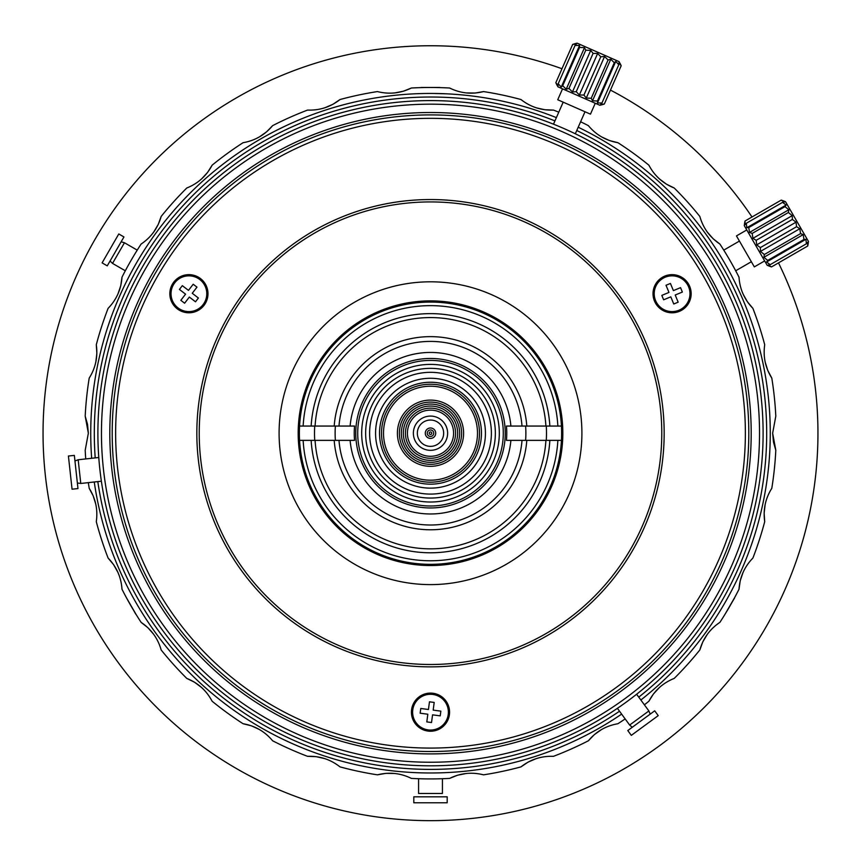 <?xml version="1.0" encoding="UTF-8"?>
<svg xmlns="http://www.w3.org/2000/svg" width="861" height="861" viewBox="0 0 861 861"><rect width="100%" height="100%" fill="white"/><g stroke="black" fill="none" stroke-linecap="round" stroke-linejoin="round"><path stroke-width="1.29" d="M662.55 277.21A19.071 19.071 0 0 0 655.576 303.266A19.071 19.071 0 0 0 681.632 310.24A19.071 19.071 0 0 0 688.606 284.184A19.071 19.071 0 0 0 662.55 277.21M179.368 310.24A19.071 19.071 0 0 0 205.424 303.266A19.071 19.071 0 0 0 198.45 277.21A19.071 19.071 0 0 0 172.394 284.184A19.071 19.071 0 0 0 179.368 310.24M449.571 712.176A19.071 19.071 0 0 0 430.5 693.094A19.071 19.071 0 0 0 411.429 712.176A19.071 19.071 0 0 0 430.5 731.247A19.071 19.071 0 0 0 449.571 712.176M745.368 433.212A314.868 314.868 0 0 1 430.5 748.08A314.868 314.868 0 0 1 115.632 433.212A314.868 314.868 0 0 1 430.5 118.334A314.868 314.868 0 0 1 745.368 433.212M748.801 433.212A318.301 318.301 0 0 1 430.5 751.513A318.301 318.301 0 0 1 112.199 433.212A318.301 318.301 0 0 1 430.5 114.9A318.301 318.301 0 0 1 748.801 433.212M661.775 433.212A231.275 231.275 0 0 1 430.5 664.488A231.275 231.275 0 0 1 199.225 433.212A231.275 231.275 0 0 1 430.5 201.926A231.275 231.275 0 0 1 661.775 433.212M664.165 433.212A233.665 233.665 0 0 1 430.5 666.866A233.665 233.665 0 0 1 196.835 433.212A233.665 233.665 0 0 1 430.5 199.548A233.665 233.665 0 0 1 664.165 433.212M581.907 433.212A151.407 151.407 0 0 1 430.5 584.608A151.407 151.407 0 0 1 279.093 433.212A151.407 151.407 0 0 1 430.5 281.805A151.407 151.407 0 0 1 581.907 433.212M298.175 433.212A132.325 132.325 0 0 1 430.5 300.876A132.325 132.325 0 0 1 562.825 433.212A132.325 132.325 0 0 1 430.5 565.537A132.325 132.325 0 0 1 298.175 433.212M766.688 433.212A336.188 336.188 0 0 0 576.762 130.506A336.188 336.188 0 0 1 638.754 697.13M619.522 711.218A336.188 336.188 0 0 1 97.81 481.6M95.216 457.901A336.188 336.188 0 0 1 554.936 120.895A336.188 336.188 0 0 0 432.287 97.024M410.719 101.189L408.674 101.318A332.615 332.615 0 0 1 424.247 100.651M408.997 101.297L411.181 101.157M412.806 101.071L413.883 101.006M417.219 100.866L416.638 100.888M413.84 101.017L412.925 101.06M412.71 101.071L411.881 101.114M411.978 101.114L412.753 101.071M415.519 100.931L416.358 100.898M420.792 100.737L422.503 100.694M423.946 100.662L422.848 100.683M419.587 100.78L417.337 100.855M429.144 100.597A332.615 332.615 0 0 1 432.2 100.597A332.615 332.615 0 0 0 429.144 100.597M440.401 100.748L441.047 100.759M443.372 100.845L447.053 101.006M445.309 100.931L444.222 100.877M437.442 100.672L438.238 100.683M441.402 100.78A332.615 332.615 0 0 1 450.83 101.221A332.615 332.615 0 0 0 442.027 100.802L440.821 100.759M441.489 100.78L443.813 100.866M446.138 100.963L445.062 100.92M445.912 100.952L447.828 101.049M452.057 101.297L447.569 101.038M442.059 100.802L439.358 100.715M436.785 100.651L439.842 100.726M275.122 139.116A332.615 332.615 0 0 1 277.834 137.706A332.615 332.615 0 0 0 275.929 138.696L275.122 139.116A332.615 332.615 0 0 0 266.006 144.121L267.975 143.001M189.42 204.057L194.608 198.719A332.615 332.615 0 0 0 191.325 202.077L192.907 200.441M195.964 197.363L194.575 198.751A332.615 332.615 0 0 0 193.068 200.279L196.76 196.577M195.802 197.524L197.158 196.179M200.193 193.23L196.975 196.362M193.09 200.258L191.196 202.206M203.53 190.077A332.615 332.615 0 0 1 205.768 187.999A332.615 332.615 0 0 0 203.53 190.077M216.229 178.808L217.359 177.861M215.713 179.249L215.132 179.745M214.023 180.681L212.269 182.198M213.485 181.144L220.814 175.02M220.674 175.127L220.082 175.612M219.307 176.247L215.013 179.841M212.193 182.263L212.936 181.617M214.701 180.1L215.282 179.615M156.659 244.416L158.542 241.715M159.134 240.876L159.791 239.95M160.964 238.325L163.741 234.536M162.643 236.022L163.439 234.945M163.816 234.44L163.332 235.085M162.298 236.484L161.717 237.292M162.966 235.58L161.664 237.356M160.695 238.701L156.228 245.041M155.669 245.869L156.089 245.256M158.047 242.415L155.992 245.385M132.949 284.571A332.615 332.615 0 0 1 134.327 281.838A332.615 332.615 0 0 0 133.433 283.592L132.346 285.787M131.163 288.209L131.701 287.09M131.905 286.681L132.26 285.96M141.591 268.395A332.615 332.615 0 0 1 143.12 265.748A332.615 332.615 0 0 0 142.14 267.448L140.924 269.579M139.6 271.925L140.214 270.849M140.429 270.451L140.827 269.741M108.895 348.361L108.637 349.318A332.615 332.615 0 0 1 112.92 334.337M108.723 349.006L108.895 348.35M110.154 343.7L111.941 337.544M111.026 340.644L110.143 343.743M111.327 339.611L112.414 336.005M112.834 334.628L112.511 335.672M111.564 338.803L110.94 340.956M113.749 331.711L114.061 330.753M115.578 326.19L117.699 320.141M116.472 323.596L116.278 324.145M114.793 328.515L113.846 331.42M114.061 330.764L115.17 327.395M115.912 325.21L116.181 324.414M116.967 322.165L117.494 320.701M117.666 320.238L118.248 318.624M118.753 317.268L118.366 318.301M117.257 321.368L115.385 326.75M162.245 629.854A332.615 332.615 0 0 1 233.858 164.957A332.615 332.615 0 0 1 698.755 236.56A332.615 332.615 0 0 1 627.142 701.457A332.615 332.615 0 0 1 162.245 629.854M165.129 627.744A329.031 329.031 0 0 1 235.968 167.841A329.031 329.031 0 0 1 695.871 238.68A329.031 329.031 0 0 1 625.032 698.572A329.031 329.031 0 0 1 165.129 627.744M689.144 243.609A320.69 320.69 0 0 1 620.103 691.846A320.69 320.69 0 0 1 171.856 622.804A320.69 320.69 0 0 1 240.897 174.568A320.69 320.69 0 0 1 689.144 243.609M214.045 180.67L215.487 179.432M214.841 179.992L218.446 176.957M218.21 177.151L215.863 179.12M213.915 180.778L212.226 182.241M159.091 240.94L161.33 237.819M161.405 237.711L161.997 236.904M159.36 240.553L158.779 241.371M157.402 243.351L157.994 242.49M159.317 240.628L159.845 239.875M162.535 236.162L159.812 239.928M159.371 240.553L158.854 241.274M157.875 242.673L157.208 243.62M479.512 97.002L483.721 97.637M491.114 98.897L484.539 97.767M485.636 97.95L486.637 98.111M488.93 98.509L494.128 99.456M422.622 93.537L423.354 93.515M425.991 93.472L423.709 93.515M431.802 93.451L435.214 93.472M437.56 93.515L438.636 93.537M440.423 93.591L441.273 93.612M442.963 93.677L443.975 93.709M444.9 93.752L444.211 93.72M443.878 93.709L446.342 93.817M446.439 93.817L432.975 93.451M431.716 93.451L430.575 93.44M422.159 93.548L420.125 93.601M418.403 93.655L413.678 93.86M412.462 93.924L415.228 93.784M416.799 93.72L418.65 93.655M392.142 95.614L389.409 95.937M386.557 96.292L391.841 95.646M335.295 107.055L334.369 107.324M337.211 106.506L343.614 104.741M342.312 105.085L338.136 106.237M355.496 101.824L358.477 101.167M359.005 101.049L359.694 100.909M361.975 100.425L364.623 99.887M367.464 99.338L365.548 99.715M363.837 100.048L365.871 99.65M359.467 100.952L358.854 101.081M357.207 101.447L356.282 101.652M355.787 101.759L356.906 101.512M360.619 100.705L359.435 100.963M358.004 101.264L360.91 100.64M364.429 99.93L366.312 99.564M370.467 98.789L366.054 99.607M260.13 139.245L256.094 141.624M257.816 140.601L258.655 140.106M260.614 138.965L265.317 136.296M264.133 136.964L260.377 139.105M275.843 130.678L286.541 125.448M276.446 130.377L277.92 129.634M278.447 129.365L279.201 128.989M281.676 127.772L282.451 127.396M284.625 126.352L285.712 125.835M286.422 125.502L288.005 124.77M289.318 124.167L288.317 124.63M285.357 126.007L280.223 128.483M292.654 122.66L295.463 121.433M295.958 121.218L296.604 120.938M298.745 120.034L299.553 119.69M300.274 119.388A339.761 339.761 0 0 0 297.475 120.572L297.475 120.572A339.761 339.761 0 0 1 300.274 119.388L301.232 118.99M303.922 117.903L302.114 118.635M296.388 121.035L295.807 121.283M294.268 121.95L293.407 122.327M292.934 122.542L293.988 122.079M304.159 117.806A339.761 339.761 0 0 1 304.945 117.494A339.761 339.761 0 0 0 304.159 117.806M297.475 120.572L296.356 121.046M295.011 121.627L297.745 120.454M301.059 119.066L302.835 118.344M306.764 116.773L302.588 118.441M302.415 118.506L299.467 119.733M187.44 195.802L184.189 199.182M185.578 197.729L186.245 197.04M187.827 195.404L191.637 191.583M190.679 192.53L187.633 195.608M194.92 188.376A339.761 339.761 0 0 1 197.137 186.267A339.761 339.761 0 0 0 194.92 188.376M206.166 178.033L205.144 178.937M203.002 180.853L206.984 177.312M214.314 171.091L216.681 169.165M217.026 168.885L217.65 168.379M219.189 167.152L220.158 166.388M220.75 165.915L221.589 165.258M223.882 163.482L222.332 164.677M217.51 168.487L218.414 167.766M218.393 167.787L217.822 168.239M217.575 168.444L219.792 166.668M221.438 165.377L222.956 164.203M226.325 161.642L222.751 164.365M222.601 164.473L220.082 166.442M108.701 324.199L108.077 326.061M108.647 324.339L109.412 322.111M109.745 321.164L110.897 317.913M111.187 317.106L111.586 316.009M111.779 315.492L111.51 316.213M111.177 317.149L107.862 326.706M108.152 325.835L109.379 322.208M109.777 321.067L110.219 319.818M110.52 318.947L110.746 318.333M116.246 304.03L114.255 309.013M114.588 308.152L114.965 307.194M115.019 307.065L115.578 305.687M115.632 305.558L116.106 304.385M116.278 303.955L116.622 303.126M116.741 302.835L117.892 300.112M118.657 298.326L119.313 296.808M119.668 296.012L122.176 290.458M120.906 293.235L118.689 298.24M127.729 279.039L125.329 283.839A339.761 339.761 0 0 0 124.006 286.584A339.761 339.761 0 0 1 125.329 283.839M125.738 283.011L126.19 282.085M126.255 281.967L126.922 280.632M126.987 280.503L129.677 275.262M130.592 273.55L131.367 272.087M132.153 270.634L134.736 265.984M133.24 268.654L130.635 273.464M213.689 171.608L215.336 170.252M232.287 157.251L237.044 153.904M236.506 154.27L235.72 154.819M235.031 155.303L235.613 154.894M233.094 156.67L234.45 155.712M237.711 153.43L238.798 152.688M240.553 151.504L243.695 149.405M244.901 148.619L243.975 149.222M241.263 151.019L236.549 154.237M255.782 141.807L258.408 140.246M258.881 139.977L259.484 139.622M264.962 136.501L263.843 137.125M266.383 135.715L264.671 136.662M263.154 137.512L262.207 138.051M258.074 140.451L260.905 138.793A339.761 339.761 0 0 0 260.302 139.148L258.741 140.052M257.288 140.913L256.481 141.387M256.04 141.656L257.03 141.064M262.648 137.803L262.637 137.803A339.761 339.761 0 0 1 267.986 134.833M263.681 137.222L265.349 136.286M269.062 134.251L265.123 136.404M260.237 139.181L259.107 139.848M258.924 139.945L257.988 140.494M387.924 96.12L393.219 95.496M419.555 93.623L418.844 93.645M433.018 93.451L434.138 93.462M430.704 93.44L429.962 93.44M436.495 93.494L435.763 93.483M91.664 458.289A339.761 339.761 0 0 1 556.378 117.623M578.205 127.224A339.761 339.761 0 0 1 640.864 700.015M773.479 442.08L775.804 450.271L772.651 433.212L775.804 416.154A345.724 345.724 0 0 0 771.8 378.097C765.364 367.862 762.997 356.745 764.708 344.734A345.724 345.724 0 0 0 752.891 308.346C744.464 299.671 739.836 289.274 739.007 277.177A345.724 345.724 0 0 0 719.882 244.04C709.841 237.313 703.157 228.111 699.832 216.445A345.724 345.724 0 0 0 674.228 188.01C663.002 183.511 654.554 175.902 648.882 165.183A345.724 345.724 0 0 0 617.929 142.7C606.004 140.634 596.156 134.94 588.375 125.641A345.724 345.724 0 0 0 580.605 121.767M544.916 109.756L553.429 110.079A345.724 345.724 0 0 1 558.778 112.167M553.429 110.079C541.343 110.531 530.527 107.022 520.98 99.532A345.724 345.724 0 0 0 483.559 91.578C471.828 94.538 460.527 93.354 449.625 88.016A345.724 345.724 0 0 0 411.375 88.016C400.516 93.343 389.204 94.538 377.441 91.578A345.724 345.724 0 0 0 340.02 99.532C330.506 107.012 319.7 110.52 307.571 110.079A345.724 345.724 0 0 0 272.625 125.641C264.876 134.919 255.028 140.612 243.071 142.7A345.724 345.724 0 0 0 212.118 165.183C206.479 175.881 198.03 183.49 186.772 188.01A345.724 345.724 0 0 0 161.168 216.445C157.875 228.079 151.192 237.281 141.118 244.04A345.724 345.724 0 0 0 121.993 277.177C121.175 289.242 116.558 299.628 108.109 308.346A345.724 345.724 0 0 0 96.292 344.734C98.003 356.702 95.646 367.819 89.2 378.097A345.724 345.724 0 0 0 85.196 416.154L88.349 433.212L87.531 424.408M87.521 424.333L85.196 416.154M95.829 362.072L96.852 353.344M96.862 353.225L96.292 344.734M117.935 294.042L120.755 285.723M120.777 285.604L121.993 277.177M153.699 232.093L158.187 224.538M158.241 224.43L161.168 216.445M201.56 178.937L207.523 172.48M207.587 172.394L212.118 165.183M259.43 136.899L266.598 131.819M266.695 131.744L272.625 125.641M324.769 107.808L332.841 104.332M332.949 104.278L340.02 99.532M394.736 92.934L403.357 91.212M403.465 91.18L411.375 88.016M466.264 92.934L475.057 93.042M475.175 93.031L483.559 91.578M536.231 107.808L544.798 109.734M601.57 136.899L609.556 140.569M609.674 140.612L617.929 142.7M659.44 178.937L666.489 184.2M666.586 184.254L674.228 188.01M707.301 232.093L713.102 238.701M713.188 238.788L719.882 244.04M743.065 294.042L747.37 301.705M747.434 301.802L752.891 308.346M765.171 362.072L767.786 370.467M767.829 370.574L771.8 378.097M778.505 262.885A387.45 387.45 0 0 1 430.5 820.662A387.45 387.45 0 0 1 43.05 433.212A387.45 387.45 0 0 1 561.975 68.74M610.471 90.093A387.45 387.45 0 0 1 752.008 216.994M94.312 433.212A336.188 336.188 0 0 1 428.713 97.024M621.642 714.113A339.761 339.761 0 0 1 94.258 481.988M772.651 433.212L773.469 442.005M775.804 450.271A345.724 345.724 0 0 1 771.8 488.316C765.354 498.594 762.997 509.712 764.708 521.68A345.724 345.724 0 0 1 752.891 558.068C744.442 566.786 739.825 577.171 739.007 589.236A345.724 345.724 0 0 1 719.882 622.374C709.808 629.133 703.125 638.335 699.832 649.969A345.724 345.724 0 0 1 674.228 678.403C662.97 682.924 654.521 690.533 648.882 701.231A345.724 345.724 0 0 1 644.394 704.825M765.171 504.342L764.148 513.07M764.137 513.188L764.708 521.68M743.065 572.371L740.245 580.691M740.223 580.809L739.007 589.236M725.027 614.259L734.562 597.749M707.301 634.32L702.813 641.875M702.759 641.983L699.832 649.969M659.44 687.476L653.477 693.934M653.413 694.02L648.882 701.231M625.161 718.924A345.724 345.724 0 0 1 617.929 723.724C605.972 725.801 596.124 731.495 588.375 740.783A345.724 345.724 0 0 1 553.429 756.335C541.3 755.893 530.494 759.413 520.98 766.882A345.724 345.724 0 0 1 483.559 774.835C471.796 771.876 460.484 773.07 449.625 778.398A345.724 345.724 0 0 1 411.375 778.398C400.473 773.06 389.172 771.876 377.441 774.835A345.724 345.724 0 0 1 340.02 766.882C330.473 759.391 319.657 755.883 307.571 756.335A345.724 345.724 0 0 1 272.625 740.783C264.844 731.473 254.996 725.78 243.071 723.724A345.724 345.724 0 0 1 212.118 701.231C206.446 690.511 197.998 682.902 186.772 678.403A345.724 345.724 0 0 1 161.168 649.969C157.843 638.302 151.159 629.1 141.118 622.374A345.724 345.724 0 0 1 121.993 589.236C121.164 577.139 116.536 566.742 108.109 558.068A345.724 345.724 0 0 1 96.292 521.68C98.003 509.68 95.636 498.551 89.2 488.316A345.724 345.724 0 0 1 88.328 482.634M601.57 729.515L594.402 734.594M594.305 734.67L588.375 740.783M536.231 758.606L528.159 762.082M528.051 762.136L520.98 766.882M466.264 773.479L457.643 775.201M457.535 775.234L449.625 778.398M394.736 773.479L385.943 773.372M385.825 773.382L377.441 774.835M324.769 758.606L316.202 756.679M316.084 756.658L307.571 756.335M259.43 729.515L251.444 725.845M251.326 725.801L243.071 723.724M201.56 687.476L194.511 682.224M194.414 682.16L186.772 678.403M153.699 634.32L147.898 627.712M147.812 627.637L141.118 622.374M126.438 597.749L135.973 614.259M117.935 572.371L113.63 564.708M113.566 564.612L108.109 558.068M95.829 504.342L93.214 495.958M93.171 495.839L89.2 488.316M85.734 458.935A345.724 345.724 0 0 1 85.196 450.271L88.349 433.212M427.454 93.462L428.843 93.451M425.399 93.483L424.107 93.505M423.494 93.515L422.03 93.548M421.815 93.558L420.878 93.58M417.865 93.677L421.169 93.569M446.17 93.806L445.277 93.763M441.295 93.612L440.337 93.591M441.381 93.623L442.446 93.655M439.637 93.569L439.099 93.548M435.935 93.483L435.128 93.472M437.496 93.515L438.045 93.526M439.81 93.569L441.036 93.601M255.878 141.753L257.353 140.87M187.375 195.867L188.064 195.167M186.74 196.523L185.772 197.513M184.006 199.365L185.19 198.127M107.614 327.449L109.369 322.251M109.638 321.454L110.186 319.894M109.487 321.896L108.572 324.575M337.792 106.333L338.728 106.075M340.665 105.537L339.686 105.806M336.909 106.592L336.22 106.786M335.273 107.065L334.628 107.248M333.573 107.56L334.918 107.162M335.564 106.979L336.253 106.775M445.955 700.994A268.234 268.234 0 0 1 444.524 701.08M416.476 701.08A268.234 268.234 0 0 1 415.045 700.994M190.862 312.704A268.234 268.234 0 0 1 191.508 311.413M205.531 287.133A268.234 268.234 0 0 1 206.317 285.927M654.683 285.927A268.234 268.234 0 0 1 655.469 287.133M669.492 311.413A268.234 268.234 0 0 1 670.138 312.704M303.137 426.055L299.563 426.055A131.141 131.141 0 0 0 299.563 440.358L314.728 440.358A115.998 115.998 0 0 1 314.728 426.055L311.144 426.055A119.571 119.571 0 0 1 430.5 313.63A119.571 119.571 0 0 1 549.856 426.055L557.863 426.055A127.557 127.557 0 0 0 430.5 305.644A127.557 127.557 0 0 0 303.137 426.055L311.144 426.055M549.856 426.055L546.272 426.055A115.998 115.998 0 0 1 546.272 440.358L561.437 440.358A131.141 131.141 0 0 0 561.437 426.055L557.863 426.055M561.437 440.358A131.141 131.141 0 0 1 430.5 564.342A131.141 131.141 0 0 1 299.563 440.358M299.563 426.055A131.141 131.141 0 0 1 430.5 302.071A131.141 131.141 0 0 1 561.437 426.055M557.863 440.358A127.557 127.557 0 0 1 430.5 560.769A127.557 127.557 0 0 1 303.137 440.358M549.856 440.358A119.571 119.571 0 0 1 430.5 552.784A119.571 119.571 0 0 1 311.144 440.358M482.246 401.118A60.883 60.883 0 0 1 462.583 484.947A60.883 60.883 0 0 1 378.754 465.295A60.883 60.883 0 0 1 398.417 381.466A60.883 60.883 0 0 1 482.246 401.118M485.615 399.03A64.855 64.855 0 0 1 464.682 488.327A64.855 64.855 0 0 1 375.385 467.383A64.855 64.855 0 0 1 396.318 378.087A64.855 64.855 0 0 1 485.615 399.03M477.188 404.261A54.932 54.932 0 0 1 459.451 479.889A54.932 54.932 0 0 1 383.812 462.153A54.932 54.932 0 0 1 401.549 386.524A54.932 54.932 0 0 1 477.188 404.261M473.808 406.349A50.96 50.96 0 0 1 457.352 476.52A50.96 50.96 0 0 1 387.192 460.065A50.96 50.96 0 0 1 403.648 389.893A50.96 50.96 0 0 1 473.808 406.349M472.129 407.393A48.98 48.98 0 0 1 456.308 474.831A48.98 48.98 0 0 1 388.871 459.021A48.98 48.98 0 0 1 404.692 391.583A48.98 48.98 0 0 1 472.129 407.393M470.44 408.437A47 47 0 0 1 455.265 473.141A47 47 0 0 1 390.56 457.977A47 47 0 0 1 405.735 393.273A47 47 0 0 1 470.44 408.437M458.633 415.755A33.105 33.105 0 0 1 447.946 461.345A33.105 33.105 0 0 1 402.367 450.658A33.105 33.105 0 0 1 413.054 405.068A33.105 33.105 0 0 1 458.633 415.755M456.943 416.81A31.125 31.125 0 0 1 446.902 459.656A31.125 31.125 0 0 1 404.057 449.603A31.125 31.125 0 0 1 414.098 406.758A31.125 31.125 0 0 1 456.943 416.81M455.265 417.854A29.134 29.134 0 0 1 445.858 457.966A29.134 29.134 0 0 1 405.735 448.559A29.134 29.134 0 0 1 415.142 408.448A29.134 29.134 0 0 1 455.265 417.854M453.575 418.898A27.154 27.154 0 0 1 444.814 456.287A27.154 27.154 0 0 1 407.425 447.516A27.154 27.154 0 0 1 416.186 410.127A27.154 27.154 0 0 1 453.575 418.898M451.799 419.996A25.066 25.066 0 0 1 443.706 454.511A25.066 25.066 0 0 1 409.201 446.418A25.066 25.066 0 0 1 417.294 411.902A25.066 25.066 0 0 1 451.799 419.996M450.109 421.04A23.075 23.075 0 0 1 442.662 452.821A23.075 23.075 0 0 1 410.891 445.374A23.075 23.075 0 0 1 418.338 413.592A23.075 23.075 0 0 1 450.109 421.04M445.051 424.182A17.123 17.123 0 0 1 439.53 447.763A17.123 17.123 0 0 1 415.949 442.231A17.123 17.123 0 0 1 421.47 418.65A17.123 17.123 0 0 1 445.051 424.182M441.682 426.27A13.163 13.163 0 0 1 437.431 444.394A13.163 13.163 0 0 1 419.318 440.143A13.163 13.163 0 0 1 423.569 422.019A13.163 13.163 0 0 1 441.682 426.27M434.934 430.457A5.22 5.22 0 0 1 433.255 437.646A5.22 5.22 0 0 1 426.066 435.957A5.22 5.22 0 0 1 427.745 428.767A5.22 5.22 0 0 1 434.934 430.457M431.565 432.545A1.248 1.248 0 0 1 431.157 434.278A1.248 1.248 0 0 1 429.435 433.869A1.248 1.248 0 0 1 429.843 432.147A1.248 1.248 0 0 1 431.565 432.545M433.255 431.501A3.24 3.24 0 0 1 432.211 435.957A3.24 3.24 0 0 1 427.745 434.913A3.24 3.24 0 0 1 428.789 430.457A3.24 3.24 0 0 1 433.255 431.501M488.983 396.943A68.826 68.826 0 0 1 466.77 491.696A68.826 68.826 0 0 1 372.017 469.471A68.826 68.826 0 0 1 394.23 374.718A68.826 68.826 0 0 1 488.983 396.943M492.363 394.844A72.787 72.787 0 0 1 468.858 495.064A72.787 72.787 0 0 1 368.637 471.57A72.787 72.787 0 0 1 392.142 371.349A72.787 72.787 0 0 1 492.363 394.844M526.803 426.055L545.917 426.055A115.643 115.643 0 0 0 430.5 317.569A115.643 115.643 0 0 0 315.083 426.055L334.197 426.055A96.561 96.561 0 0 1 430.5 336.64A96.561 96.561 0 0 1 526.803 426.055L523.187 426.055M549.501 426.055L545.917 426.055M315.083 426.055L311.499 426.055M523.187 440.358L545.917 440.358A115.643 115.643 0 0 1 430.5 548.844A115.643 115.643 0 0 1 315.083 440.358L337.813 440.358M526.803 440.358A96.561 96.561 0 0 1 430.5 529.773A96.561 96.561 0 0 1 334.197 440.358M545.917 440.358L549.501 440.358M337.813 426.055L334.197 426.055M311.499 440.358L315.083 440.358M354.237 433.212A76.263 76.263 0 0 1 354.571 426.055L350.104 426.055A80.708 80.708 0 0 1 510.896 426.055L506.429 426.055A76.263 76.263 0 0 1 506.429 440.358L522.014 440.358A91.793 91.793 0 0 1 430.5 525.006A91.793 91.793 0 0 1 338.986 440.358L354.571 440.358A76.263 76.263 0 0 1 354.237 433.212M355.754 433.212A74.746 74.746 0 0 1 430.5 358.456A74.746 74.746 0 0 1 505.246 433.212A74.746 74.746 0 0 1 430.5 507.958A74.746 74.746 0 0 1 355.754 433.212M510.896 426.055L525.608 426.055A95.377 95.377 0 0 1 525.608 440.358L522.014 440.358M338.986 440.358L335.392 440.358A95.377 95.377 0 0 1 335.392 426.055L338.986 426.055A91.793 91.793 0 0 1 430.5 341.408A91.793 91.793 0 0 1 522.014 426.055M338.986 426.055L350.104 426.055M510.896 440.358A80.708 80.708 0 0 1 350.104 440.358M421.201 87.478L439.799 87.478L421.201 87.478M734.551 598.018L725.08 614.173M135.747 614.119L126.492 597.835M768.927 266.038L771.499 266.921L767.173 265.285L744.259 225.593L745.013 221.029L744.485 223.709M782.531 202.367L786.136 205.047L784.995 206.64L788.848 209.729L788.385 212.516L792.249 215.627L792.378 219.426L796.027 222.17L796.576 226.701L799.804 228.714L800.569 233.611L803.205 234.612L803.959 239.487L805.907 239.293L806.423 243.76L807.65 242.296L807.726 246.009L771.499 266.921L768.324 265.005L770.208 264.671L766.591 261.992L767.743 260.399L763.89 257.31L764.342 254.522L760.478 251.412L760.349 247.613L756.711 244.868L756.152 240.348L752.934 238.336L752.17 233.428L749.522 232.427L748.769 227.552L746.821 227.745L746.304 223.279L745.088 224.743L745.013 221.029L781.228 200.118L783.811 201.011L781.228 200.118L784.403 202.044L782.531 202.367L746.304 223.279M808.242 243.34L807.726 246.009L808.468 241.446L785.555 201.754L783.811 201.011M764.654 260.926L754.333 266.888L745.389 251.401L736.456 235.914L746.778 229.952M786.136 205.047L746.821 227.745M784.995 206.64L748.769 227.552M788.848 209.729L749.522 232.427M788.385 212.516L752.17 233.428M792.249 215.627L752.934 238.336M792.378 219.426L756.152 240.348M796.027 222.17L756.711 244.868M796.576 226.701L760.349 247.613M799.804 228.714L760.478 251.412M800.569 233.611L764.342 254.522M803.205 234.612L763.89 257.31M803.959 239.487L767.743 260.399M805.907 239.293L766.591 261.992M806.423 243.76L770.208 264.671M601.731 104.848L604.325 104.041L599.869 105.279L557.928 86.81L555.829 82.688L556.992 85.153M575.051 45.45L579.55 45.482L579.571 47.441L584.501 47.656L585.781 50.175L590.732 50.401L593.089 53.393L597.652 53.447L600.774 56.772L604.562 56.492L608.07 59.99L610.793 59.237L614.291 62.724L615.744 61.411L618.801 64.704L618.919 62.81L621.179 65.759L604.325 104.041L600.634 104.364L601.957 102.986L597.459 102.965L597.437 101.006L592.508 100.791L591.227 98.272L586.276 98.046L583.919 95.054L579.356 95.001L576.235 91.675L572.447 91.955L568.938 88.457L566.215 89.21L562.717 85.723L561.264 87.036L558.208 83.732L558.089 85.637L555.829 82.688L572.683 44.406L575.277 43.599L572.683 44.406L576.375 44.083L575.051 45.45L558.208 83.732M620.017 63.294L621.179 65.759L619.081 61.637L577.139 43.168L575.277 43.599M595.263 103.245L590.463 114.158L574.093 106.958L557.734 99.758L562.534 88.844M579.55 45.482L561.264 87.036M579.571 47.441L562.717 85.723M584.501 47.656L566.215 89.21M585.781 50.175L568.938 88.457M590.732 50.401L572.447 91.955M593.089 53.393L576.235 91.675M597.652 53.447L579.356 95.001M600.774 56.772L583.919 95.054M604.562 56.492L586.276 98.046M608.07 59.99L591.227 98.272M610.793 59.237L592.508 100.791M614.291 62.724L597.437 101.006M615.744 61.411L597.459 102.965M618.801 64.704L601.957 102.986M115.611 251.401L107.259 265.855L102.104 262.874L118.786 233.966L123.952 236.947L115.611 251.401M110.068 261.001L112.533 263.401L124.458 242.748L137.233 250.12M76.155 471.979L77.974 488.564L72.055 489.209L68.417 456.029L74.347 455.383L76.155 471.979M77.361 482.999L80.773 483.462L78.179 459.763L98.778 457.503M641.241 720.689L654.704 710.82L658.224 715.631L631.307 735.369L627.787 730.558L641.241 720.689M650.184 714.135L648.882 710.949L629.649 725.048L617.402 708.334M430.5 796.812L447.193 796.812L447.193 802.775L413.807 802.775L413.807 796.812L430.5 796.812M442.425 778.731L442.425 793.476L418.575 793.476L418.575 778.731M673.388 290.609L670.428 283.452L666.016 285.271L668.975 292.428L661.818 295.388L663.637 299.8L670.794 296.841L673.754 303.998L678.167 302.179L675.207 295.022L682.364 292.062L680.545 287.649L673.388 290.609M665.262 277.199A17.887 17.887 0 0 0 655.565 300.554A17.887 17.887 0 0 0 678.92 310.251A17.887 17.887 0 0 0 688.617 286.896A17.887 17.887 0 0 0 665.262 277.199M434.192 702.436L429.467 701.812L428.444 709.496L420.771 708.474L420.146 713.199L427.82 714.221L426.808 721.905L431.533 722.53L432.556 714.845L440.229 715.868L440.854 711.143L433.18 710.121L434.192 702.436M448.226 714.522A17.887 17.887 0 0 0 432.846 694.44A17.887 17.887 0 0 0 412.774 709.819A17.887 17.887 0 0 0 428.154 729.902A17.887 17.887 0 0 0 448.226 714.522M198.396 298.014L192.251 293.289L196.975 287.144L193.198 284.238L188.473 290.383L182.328 285.658L179.422 289.436L185.567 294.161L180.842 300.306L184.62 303.212L189.345 297.067L195.49 301.791L198.396 298.014M178.012 307.904A17.887 17.887 0 0 0 203.088 304.622A17.887 17.887 0 0 0 199.806 279.545A17.887 17.887 0 0 0 174.729 282.828A17.887 17.887 0 0 0 178.012 307.904M735.692 270.774L751.352 261.733M723.767 250.12L739.427 241.08M575.32 133.778L585.006 111.758M553.494 124.178L563.18 102.158M125.308 270.774L112.533 263.401M121.153 241.801L124.458 242.748M101.372 481.213L80.773 483.462M74.95 460.958L78.179 459.763M636.634 694.246L648.882 710.949M632.297 727.244L629.649 725.048"/></g></svg>
